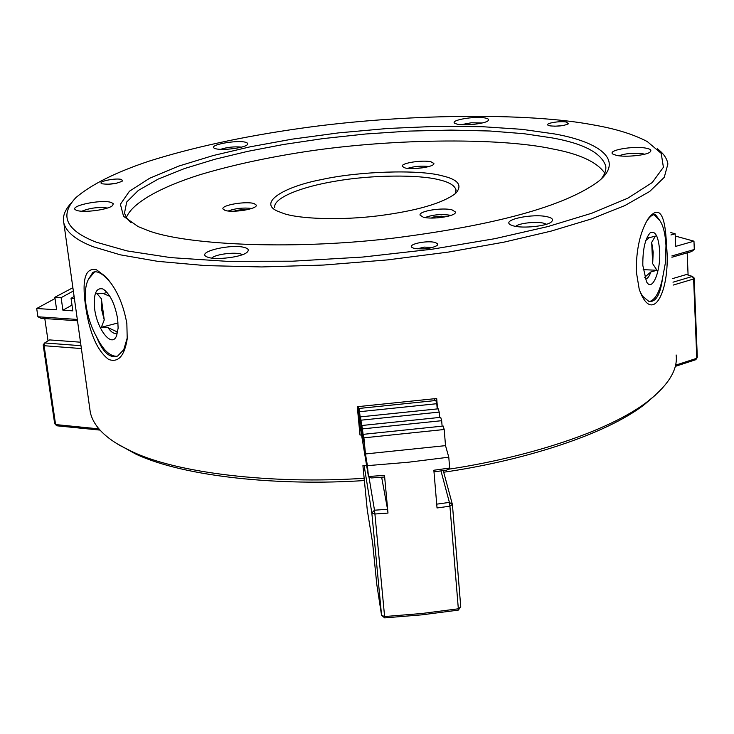 <?xml version="1.0" encoding="UTF-8"?>
<svg xmlns="http://www.w3.org/2000/svg" width="734" height="734" viewBox="0 0 734 734"><rect width="100%" height="100%" fill="white"/><g stroke="black" fill="none" stroke-linecap="round" stroke-linejoin="round"><path stroke-width="1.1" d="M636.24 271.277C636.231 249.202 640.222 231.632 648.232 218.567C659.187 204.667 665.279 213.64 666.509 245.495C671.059 289.857 652.581 327.144 639.213 289.233L636.24 271.277M640.14 291.921L642.69 296.316L648.856 301.399C655.765 302.426 660.297 294.839 662.463 278.636L665.399 262.836L665.986 245.642C665.334 233.944 663.297 225.604 659.857 220.613L655.645 214.833C653.031 213.979 650.021 216.163 646.636 221.393L646.195 222.108M85.428 304.968C81.823 279.039 85.493 267.314 96.457 269.791L105.136 276.186C116.055 287.691 123.284 303.491 126.854 323.602L127.221 338.833C124.45 356.063 118.247 362.926 108.614 359.431C96.925 350.467 89.199 332.318 85.428 304.968M110.935 283.168L106.944 278.553C101.127 272.745 96.429 270.681 92.851 272.369L88.63 279.012C85.438 284.7 84.557 293.371 85.997 305.005C87.796 316.831 91.31 327.419 96.549 336.759C102.714 352.274 109.77 358.687 117.715 355.999L123.752 349.678L127.321 337.658M647.278 236.834L649.232 237.715L655.416 236.082L651.682 242.394L653.196 252.202L652.673 263.699L651.682 242.394M659.673 251.028C658.508 236.522 655.361 230.43 650.241 232.761C645.149 238.522 642.672 249.404 642.819 265.405L646.461 281.636C652.269 292.664 660.829 271.066 659.673 251.028M245.422 247.789C248.413 248.762 249.037 250.175 247.303 252.028C242.835 257.102 215.677 260.396 207.658 257.175L206.832 256.836C195.345 251.799 233.247 243.193 245.422 247.789M242.431 254.652L241.33 254.166C235.1 251.799 215.154 254.248 211.741 258.093M111.412 202.529L113.256 203.722L112.733 205.373C109.082 209.704 83.327 213.043 76.712 210.374L76.162 210.153C67.033 206.245 101.898 198.886 111.412 202.529M245.596 142.258L247.67 143.222L247.413 144.607C244.679 147.956 222.42 150.681 215.759 148.745L214.475 148.286C207.603 145.075 236.495 139.726 245.596 142.258M547.821 216.906C552.372 218.026 553.583 219.659 551.473 221.806C547.546 226.109 522.892 228.678 513.534 225.925L510.745 224.916C500.386 219.778 533.664 213.071 547.821 216.906M546.435 224.219L543.903 223.255C536.719 221.237 518.672 223.145 515.644 226.384M646.122 148.176C650.443 148.984 651.81 150.231 650.205 151.901C647.333 155.204 625.717 157.425 616.854 155.452L613.33 154.342C605.706 150.406 633.479 145.589 646.122 148.176M644.535 154.213L642.718 153.745C633.589 152.709 625.662 153.397 618.927 155.792M485.192 118C488.238 118.55 489.211 119.44 488.11 120.66C485.66 123.633 465.127 125.927 457.53 124.248L455.071 123.477C448.722 120.293 474.825 115.844 485.192 118M482.11 122.991L471.292 122.78L461.145 124.697M592.815 124.817C528.241 112.504 403.59 113.504 299.197 128.523C242.192 136.662 192.079 147.562 148.855 161.214C115.697 172.306 91.383 184.427 75.932 197.584C59.014 215.53 65.821 230.403 96.347 242.211L127.046 250.909L170.738 257.616L226.824 261.313L292.481 261.203L362.807 257.047L431.987 249.23L494.771 238.697L547.665 226.623L591.852 213.209L627.781 198.208L652.242 182.546L663.408 167.269L661.215 153.369L647.278 141.561C633.369 134.239 615.22 128.652 592.815 124.817M657.38 148.809C663.536 153.397 667.041 158.461 667.885 164.012L664.252 177.334L649.709 191.455L624.772 205.612L591.063 219.053L550.977 231.146L503.937 242.156L448.685 252.037L387.46 259.909L323.749 265.038L261.717 266.947L205.364 265.589L157.709 261.341L120.321 254.826L93.346 246.798C76.373 240.284 66.546 232.43 63.867 223.237C62.317 216.879 64.656 210.273 70.877 203.401M554.354 133.909C597.871 141.552 625.799 159.627 598.366 181.463C564.63 206.245 495.789 225.2 391.837 238.339C286.59 250.615 182.647 244.33 147.094 230.21L138.13 226.586L123.56 216.328L120.394 204.272L129.423 191.253L149.653 178.243L178.646 166.123L213.236 155.535L250.441 146.763L292.095 139.166L338.603 132.882L387.736 128.468L436.611 126.349L482.22 126.688L522.012 129.331L554.354 133.909M601.045 179.124C604.788 174.536 606.348 170.16 605.724 165.985C601.274 152.819 583.337 143.442 551.904 137.864L523.92 133.698L489.991 131.01L451.135 130.092L408.985 131.102L365.578 134.001L323.043 138.598L283.241 144.525L247.578 151.387L215.08 159.223L184.592 168.517L158.26 179.05L138.341 190.418L126.707 202.015L124.477 213.172L126.743 218.108L131.056 222.741M441.675 175.683C458.346 179.454 462.943 185.408 455.465 193.565C442.18 203.41 416.637 210.805 378.854 215.75C340.512 220.585 300.022 218.906 284.15 213.677L277.241 211.034C258.084 202.456 284.278 186.702 321.208 179.637C358.596 171.242 418.582 169.37 441.675 175.683M455.098 193.877L455.998 189.849C454.64 185.399 449.006 182.05 439.088 179.793C419.371 174.499 371.734 174.775 335.64 181.16C302.647 186.528 273.076 197.602 274.672 207.63M428.885 166.517C421.371 165.682 414.27 166.297 407.581 168.361M450.869 215.411L450.401 215.282C441.317 213.888 432.867 214.649 425.05 217.558M251.652 208.456C243.312 207.474 235.476 208.328 228.155 211.007M435.39 242.569L437.666 243.816L437.143 245.523C430.785 248.743 422.995 249.643 413.774 248.23L412.563 247.762C405.801 244.56 427.124 239.954 435.39 242.569M432.537 247.532L424.408 247.101L417.169 248.835M121.633 179.536L122.44 181.032C116.642 183.821 109.889 184.748 102.182 183.821L101.732 183.647C96.916 181.546 116.293 177.646 121.633 179.536M566.409 122.046L568.437 123.789C563.96 125.872 557.803 126.569 549.995 125.872L548.206 125.33C544.298 123.34 559.813 120.734 566.409 122.046M225.035 210.401C232.632 213.025 257.744 209.052 256.285 205.098L254.037 203.557C246.285 201.015 221.567 204.924 222.907 208.906L225.035 210.401M404.957 167.93C412.958 170.013 435.124 166.811 433.877 163.434L430.977 161.792C422.839 159.773 401.03 162.93 402.177 166.324L404.957 167.93M423.243 217.163C432.271 219.833 456.878 216.172 455.41 211.979L452.061 209.878C442.877 207.3 418.701 210.906 420.05 215.117L423.243 217.163M107.045 292.325L103.439 293.582L96.714 293.27L101.375 298.738L101.43 308.748L104.246 319.951L101.375 298.738M117.706 319.272C114.981 303.949 110.054 293.848 102.916 288.967C96.071 287.333 93.319 293.985 94.64 308.931C97.136 329.41 112.008 348.778 116.678 335.466L118.119 328.153L117.706 319.272M604.752 173.114C596.999 162.04 579.612 153.975 552.583 148.929C498.414 137.166 385.534 138.451 296.995 152.984C260.955 158.865 228.558 166.132 199.795 174.775C161.141 187.014 132.239 202.648 126.367 217.539M89.658 407.783L90.31 412.425C93.108 424.72 103.109 435.794 120.303 445.666L132.258 451.713C176.591 472.879 270.497 484.495 364.137 478.284L364.266 480.55C282.306 486.073 185.775 477.476 135.983 454.172L116.477 443.391M366.605 465.393L362.926 465.622L364.137 478.284M437.556 408.902L436.693 398.498L357.284 406.709L359.99 435.033L361.55 434.932M447.859 469.32C525.461 457.823 609.064 431.739 648.067 401.131C668.601 384.9 677.959 369.514 676.133 354.981M109.99 296.389L103.439 293.582M96.549 336.759C102.87 349.751 109.66 356.274 116.926 356.32M655.902 394.653L644.746 404.287C605.55 435.088 521.131 461.09 443.694 472.228M107.357 208.034C98.393 206.86 89.86 207.933 81.777 211.245M241.541 147.094C234.1 146.442 227.109 147.195 220.558 149.351M94.658 271.819L88.63 279.012M117.568 332.511C114.798 334.521 111.623 332.906 108.045 327.667L117.66 332.098M108.045 327.667L101.347 327.3L104.246 319.951M118.073 322.932L101.347 327.3M562.116 125.688L554.574 126.23M116.633 183.225L107.788 184.298M245.789 209.979L244.257 209.511L236.018 210.355L234.265 211.236M244.257 209.511L244.339 210.245M236.018 210.355L236.109 211.163M444.749 216.97L441.73 216.163L433.051 217.053L431.372 218.081M441.73 216.163L441.831 217.429M433.051 217.053L433.133 218.081M423.096 167.756L413.242 168.591M421.701 167.435L421.738 167.958M659.857 220.613L653.939 214.677M649.507 301.555C655.187 299.821 659.499 292.187 662.463 278.636M652.673 263.699L656.976 270.277L650.829 271.956L644.654 277.342M643.158 269.644L656.976 270.277M645.204 278.975C647.36 278.966 649.232 276.626 650.829 271.956M649.232 237.715L645.782 240.55M671.858 255.946L694.3 249.505L693.969 241.183L675.252 236.036M688.088 275.021L687.189 252.854M672.995 282.195L692.437 276.434L694.153 278.012L697.3 357.201L696.786 358.293L693.621 278.993L673.115 285.095M670.848 232.586L675.152 233.788L670.949 234.963M693.969 241.183L675.693 246.376L675.152 233.788M694.153 278.012L693.621 278.993L692.437 276.434L686.446 274.516L672.83 278.535M694.3 249.505L691.446 251.634L671.913 257.249M675.528 365.193L696.786 358.293L695.777 359.715L675.243 366.394M55.022 298.527L36.7 308.5L37.911 316.776L77.318 319.446M74.382 298.481L71.042 298.279L74.116 296.518M71.042 298.279L72.813 310.858L62.913 310.216L72.005 305.087M62.913 310.216L61.133 297.665L73.345 291.003M61.133 297.665L54.848 297.279L72.877 287.719M54.848 297.279L56.637 309.803L36.7 308.5M77.501 320.786L41.067 318.299L37.911 316.776M80.492 342.2L49.628 339.906L44.655 342.962L80.988 345.705M44.802 318.556L48.04 340.86M81.382 348.558L44.104 345.714L55.591 424.564L98.925 428.876M100.007 430.096L56.711 425.784L54.665 423.619L43.178 344.888L44.655 342.962L44.104 345.714L43.178 344.888M56.711 425.784L54.665 423.619M368.918 476.724L374.496 510.203L387.543 509.286L387.992 513.084L374.909 514.002L384.607 616.551L421.655 613.514L458.337 608.798L458.218 610.147L421.637 614.863L384.689 617.881L381.561 615.312L371.826 512.919L364.128 465.549M363.266 469.164L367.284 510.139L372.615 542.83L376.808 584.548L381.561 615.312L384.607 616.551L384.689 617.881M357.853 412.692L368.45 476.504L367.413 465.65L408.297 462.236L448.786 457.19L449.667 468.044L446.731 470.109L433.996 471.852M368.45 476.504L384.506 475.366L384.561 477.008L371.441 477.944L368.45 476.504M387.992 513.084L384.506 475.366M357.614 406.691L357.687 407.425L357.568 406.691M358.568 410.554L357.843 406.673M358.201 406.654L359.054 415.6L358.21 410.581M359.963 418.811L358.431 406.636M434.702 398.773L434.858 400.645M361.385 427.271L359.522 411.71L436.785 403.709L435.868 400.507L358.972 408.462L360.458 423.977L359.596 418.839M359.522 411.71L358.972 408.462M436.785 403.709L437.216 408.948M362.844 435.932L360.954 420.197L439.198 412.095L438.253 408.81L360.394 416.875L361.89 432.565L361.009 427.298M360.954 420.197L360.394 416.875M439.198 412.095L439.638 417.462M364.339 444.813L362.422 428.904L441.666 420.692L440.703 417.325L361.844 425.5L363.358 441.363L362.458 435.959M362.422 428.904L361.844 425.5M441.666 420.692L442.116 426.197M444.198 429.509L445.52 445.639L365.459 453.961L363.926 437.84L444.198 429.509L443.208 426.05L363.339 434.335L364.862 450.382L363.936 444.85M363.926 437.84L363.339 434.335M445.52 445.639L448.786 457.19M365.459 453.961L367.413 465.65M436.712 504.157L449.382 502.395L440.987 470.916M449.667 468.044L433.858 470.237L437.033 507.965L449.924 506.176L458.337 608.798L460.759 606.981L458.218 610.147M443.253 470.604L452.41 504.506L460.759 606.981M381.652 477.228L387.543 509.286M374.496 510.203L371.826 512.919L374.909 514.002L374.496 510.203M449.382 502.395L449.924 506.176L452.41 504.506L449.382 502.395M648.232 218.567L646.636 221.393M106.944 278.553L105.136 276.186M105.815 291.031L102.916 288.967M605.724 165.985L605.844 168.251M456.062 190.767L455.998 189.849M90.31 412.425L63.867 223.237M132.258 451.713L135.983 454.172M92.851 272.369L94.053 272.075M644.746 404.287L648.067 401.131M655.645 214.833L654.361 214.787"/></g></svg>
